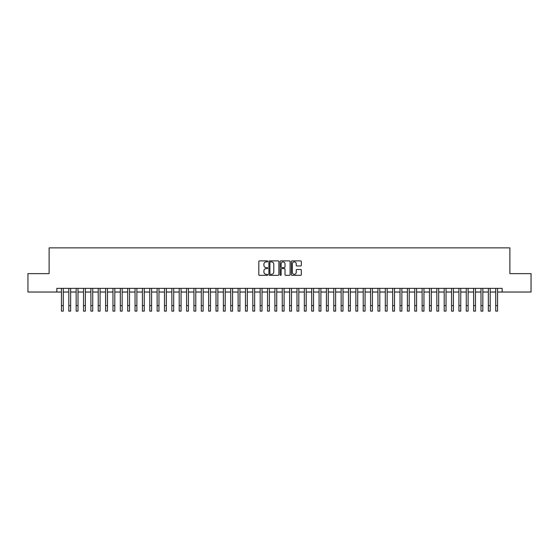 <?xml version="1.0" encoding="UTF-8"?>
<svg xmlns="http://www.w3.org/2000/svg" width="559" height="559" viewBox="0 0 559 559"><rect width="100%" height="100%" fill="white"/><g stroke="black" fill="none" stroke-linecap="round" stroke-linejoin="round"><path stroke-width="0.84" d="M267.726 261.388A0.503 0.503 0 0 0 267.216 260.885L259.544 260.885A0.72 0.72 0 0 0 258.817 261.605L258.817 274.609A0.72 0.72 0 0 0 259.544 275.335L267.216 275.335A0.503 0.503 0 0 0 267.726 274.825A0.503 0.503 0 0 0 267.216 274.322L266.224 274.322A2.313 2.313 0 0 1 263.911 272.009L263.911 270.926A2.313 2.313 0 0 1 266.224 268.613L267.216 268.613A0.503 0.503 0 0 0 267.726 268.11A0.503 0.503 0 0 0 267.216 267.6L266.224 267.6A2.313 2.313 0 0 1 263.911 265.294L263.911 264.211A2.313 2.313 0 0 1 266.224 261.898L267.216 261.898A0.503 0.503 0 0 0 267.726 261.388M300.616 265.979A0.72 0.72 0 0 0 301.336 265.252L301.336 261.605A0.72 0.72 0 0 0 300.616 260.885L292.091 260.885A0.72 0.72 0 0 0 291.365 261.605L291.365 274.609A0.72 0.72 0 0 0 292.091 275.335L300.616 275.335A0.72 0.72 0 0 0 301.336 274.609L301.336 270.207A0.72 0.72 0 0 0 300.616 269.48L296.969 269.48A0.72 0.72 0 0 0 296.242 270.207L296.242 272.387A1.936 1.936 0 0 1 294.313 274.322A1.936 1.936 0 0 1 292.378 272.387L292.378 263.827A1.936 1.936 0 0 1 294.313 261.898A1.936 1.936 0 0 1 296.242 263.827L296.242 265.252A0.72 0.72 0 0 0 296.969 265.979L300.616 265.979M56.843 292.029L27.95 292.029L27.95 273.63L49.115 273.63L49.115 247.868L509.885 247.868L509.885 273.63L531.05 273.63L531.05 292.029L502.157 292.029L502.157 288.353L56.843 288.353L56.843 292.029L61.441 292.029M278.871 261.605A0.72 0.72 0 0 0 278.144 260.885L269.62 260.885A0.72 0.72 0 0 0 268.9 261.605L268.9 274.609A0.72 0.72 0 0 0 269.62 275.335L278.144 275.335A0.72 0.72 0 0 0 278.871 274.609L278.871 261.605M280.856 260.885L289.38 260.885A0.72 0.72 0 0 1 290.1 261.605L290.1 274.609A0.72 0.72 0 0 1 289.38 275.335L285.733 275.335A0.72 0.72 0 0 1 285.006 274.609L285.006 269.34A0.72 0.72 0 0 0 284.286 268.613L281.869 268.613A0.72 0.72 0 0 0 281.142 269.34L281.142 274.825A0.503 0.503 0 0 1 280.639 275.335A0.503 0.503 0 0 1 280.129 274.825L280.129 261.605A0.72 0.72 0 0 1 280.856 260.885M63.279 292.029L68.799 292.029M70.644 292.029L76.164 292.029M78.001 292.029L83.522 292.029M85.366 292.029L90.886 292.029M92.724 292.029L98.244 292.029M100.082 292.029L105.602 292.029M107.447 292.029L112.967 292.029M114.805 292.029L120.325 292.029M122.169 292.029L127.69 292.029M129.527 292.029L135.047 292.029M136.885 292.029L142.405 292.029M144.25 292.029L149.77 292.029M151.608 292.029L157.128 292.029M158.973 292.029L164.493 292.029M166.33 292.029L171.851 292.029M173.688 292.029L179.208 292.029M181.053 292.029L186.573 292.029M188.411 292.029L193.931 292.029M195.776 292.029L201.296 292.029M203.134 292.029L208.654 292.029M210.491 292.029L216.012 292.029M217.856 292.029L223.376 292.029M225.214 292.029L230.734 292.029M232.579 292.029L238.099 292.029M239.937 292.029L245.457 292.029M247.295 292.029L252.815 292.029M254.659 292.029L260.18 292.029M262.017 292.029L267.537 292.029M269.382 292.029L274.902 292.029M276.74 292.029L282.26 292.029M284.098 292.029L289.618 292.029M291.463 292.029L296.983 292.029M298.82 292.029L304.341 292.029M306.185 292.029L311.705 292.029M313.543 292.029L319.063 292.029M320.901 292.029L326.421 292.029M328.266 292.029L333.786 292.029M335.624 292.029L341.144 292.029M342.988 292.029L348.509 292.029M350.346 292.029L355.866 292.029M357.704 292.029L363.224 292.029M365.069 292.029L370.589 292.029M372.427 292.029L377.947 292.029M379.792 292.029L385.312 292.029M387.149 292.029L392.67 292.029M394.507 292.029L400.027 292.029M401.872 292.029L407.392 292.029M409.23 292.029L414.75 292.029M416.595 292.029L422.115 292.029M423.953 292.029L429.473 292.029M431.31 292.029L436.831 292.029M438.675 292.029L444.195 292.029M446.033 292.029L451.553 292.029M453.398 292.029L458.918 292.029M460.756 292.029L466.276 292.029M468.114 292.029L473.634 292.029M475.478 292.029L480.999 292.029M482.836 292.029L488.356 292.029M490.201 292.029L495.721 292.029M497.559 292.029L502.157 292.029M270.416 261.898A0.503 0.503 0 0 0 269.906 262.402L269.906 273.819A0.503 0.503 0 0 0 270.416 274.322L271.464 274.322A2.313 2.313 0 0 0 273.777 272.009L273.777 264.211A2.313 2.313 0 0 0 271.464 261.898L270.416 261.898M285.006 263.862A1.936 1.936 0 0 0 283.078 261.933A1.936 1.936 0 0 0 281.142 263.862L281.142 266.881A0.72 0.72 0 0 0 281.869 267.6L284.286 267.6A0.72 0.72 0 0 0 285.006 266.881L285.006 263.862M61.441 305.612L63.279 305.612L63.279 311.132L61.441 311.132L61.441 288.353M63.279 305.612L63.279 288.353M68.799 305.612L70.644 305.612L70.644 311.132L68.799 311.132L68.799 288.353M70.644 305.612L70.644 288.353M76.164 305.612L78.001 305.612L78.001 311.132L76.164 311.132L76.164 288.353M78.001 305.612L78.001 288.353M83.522 305.612L85.366 305.612L85.366 311.132L83.522 311.132L83.522 288.353M85.366 305.612L85.366 288.353M90.886 305.612L92.724 305.612L92.724 311.132L90.886 311.132L90.886 288.353M92.724 305.612L92.724 288.353M98.244 305.612L100.082 305.612L100.082 311.132L98.244 311.132L98.244 288.353M100.082 305.612L100.082 288.353M105.602 305.612L107.447 305.612L107.447 311.132L105.602 311.132L105.602 288.353M107.447 305.612L107.447 288.353M112.967 305.612L114.805 305.612L114.805 311.132L112.967 311.132L112.967 288.353M114.805 305.612L114.805 288.353M120.325 305.612L122.169 305.612L122.169 311.132L120.325 311.132L120.325 288.353M122.169 305.612L122.169 288.353M127.69 305.612L129.527 305.612L129.527 311.132L127.69 311.132L127.69 288.353M129.527 305.612L129.527 288.353M135.047 305.612L136.885 305.612L136.885 311.132L135.047 311.132L135.047 288.353M136.885 305.612L136.885 288.353M142.405 305.612L144.25 305.612L144.25 311.132L142.405 311.132L142.405 288.353M144.25 305.612L144.25 288.353M149.77 305.612L151.608 305.612L151.608 311.132L149.77 311.132L149.77 288.353M151.608 305.612L151.608 288.353M157.128 305.612L158.973 305.612L158.973 311.132L157.128 311.132L157.128 288.353M158.973 305.612L158.973 288.353M164.493 305.612L166.33 305.612L166.33 311.132L164.493 311.132L164.493 288.353M166.33 305.612L166.33 288.353M171.851 305.612L173.688 305.612L173.688 311.132L171.851 311.132L171.851 288.353M173.688 305.612L173.688 288.353M179.208 305.612L181.053 305.612L181.053 311.132L179.208 311.132L179.208 288.353M181.053 305.612L181.053 288.353M186.573 305.612L188.411 305.612L188.411 311.132L186.573 311.132L186.573 288.353M188.411 305.612L188.411 288.353M193.931 305.612L195.776 305.612L195.776 311.132L193.931 311.132L193.931 288.353M195.776 305.612L195.776 288.353M201.296 305.612L203.134 305.612L203.134 311.132L201.296 311.132L201.296 288.353M203.134 305.612L203.134 288.353M208.654 305.612L210.491 305.612L210.491 311.132L208.654 311.132L208.654 288.353M210.491 305.612L210.491 288.353M216.012 305.612L217.856 305.612L217.856 311.132L216.012 311.132L216.012 288.353M217.856 305.612L217.856 288.353M223.376 305.612L225.214 305.612L225.214 311.132L223.376 311.132L223.376 288.353M225.214 305.612L225.214 288.353M230.734 305.612L232.579 305.612L232.579 311.132L230.734 311.132L230.734 288.353M232.579 305.612L232.579 288.353M238.099 305.612L239.937 305.612L239.937 311.132L238.099 311.132L238.099 288.353M239.937 305.612L239.937 288.353M245.457 305.612L247.295 305.612L247.295 311.132L245.457 311.132L245.457 288.353M247.295 305.612L247.295 288.353M252.815 305.612L254.659 305.612L254.659 311.132L252.815 311.132L252.815 288.353M254.659 305.612L254.659 288.353M260.18 305.612L262.017 305.612L262.017 311.132L260.18 311.132L260.18 288.353M262.017 305.612L262.017 288.353M267.537 305.612L269.382 305.612L269.382 311.132L267.537 311.132L267.537 288.353M269.382 305.612L269.382 288.353M274.902 305.612L276.74 305.612L276.74 311.132L274.902 311.132L274.902 288.353M276.74 305.612L276.74 288.353M282.26 305.612L284.098 305.612L284.098 311.132L282.26 311.132L282.26 288.353M284.098 305.612L284.098 288.353M289.618 305.612L291.463 305.612L291.463 311.132L289.618 311.132L289.618 288.353M291.463 305.612L291.463 288.353M296.983 305.612L298.82 305.612L298.82 311.132L296.983 311.132L296.983 288.353M298.82 305.612L298.82 288.353M304.341 305.612L306.185 305.612L306.185 311.132L304.341 311.132L304.341 288.353M306.185 305.612L306.185 288.353M311.705 305.612L313.543 305.612L313.543 311.132L311.705 311.132L311.705 288.353M313.543 305.612L313.543 288.353M319.063 305.612L320.901 305.612L320.901 311.132L319.063 311.132L319.063 288.353M320.901 305.612L320.901 288.353M326.421 305.612L328.266 305.612L328.266 311.132L326.421 311.132L326.421 288.353M328.266 305.612L328.266 288.353M333.786 305.612L335.624 305.612L335.624 311.132L333.786 311.132L333.786 288.353M335.624 305.612L335.624 288.353M341.144 305.612L342.988 305.612L342.988 311.132L341.144 311.132L341.144 288.353M342.988 305.612L342.988 288.353M348.509 305.612L350.346 305.612L350.346 311.132L348.509 311.132L348.509 288.353M350.346 305.612L350.346 288.353M355.866 305.612L357.704 305.612L357.704 311.132L355.866 311.132L355.866 288.353M357.704 305.612L357.704 288.353M363.224 305.612L365.069 305.612L365.069 311.132L363.224 311.132L363.224 288.353M365.069 305.612L365.069 288.353M370.589 305.612L372.427 305.612L372.427 311.132L370.589 311.132L370.589 288.353M372.427 305.612L372.427 288.353M377.947 305.612L379.792 305.612L379.792 311.132L377.947 311.132L377.947 288.353M379.792 305.612L379.792 288.353M385.312 305.612L387.149 305.612L387.149 311.132L385.312 311.132L385.312 288.353M387.149 305.612L387.149 288.353M392.67 305.612L394.507 305.612L394.507 311.132L392.67 311.132L392.67 288.353M394.507 305.612L394.507 288.353M400.027 305.612L401.872 305.612L401.872 311.132L400.027 311.132L400.027 288.353M401.872 305.612L401.872 288.353M407.392 305.612L409.23 305.612L409.23 311.132L407.392 311.132L407.392 288.353M409.23 305.612L409.23 288.353M414.75 305.612L416.595 305.612L416.595 311.132L414.75 311.132L414.75 288.353M416.595 305.612L416.595 288.353M422.115 305.612L423.953 305.612L423.953 311.132L422.115 311.132L422.115 288.353M423.953 305.612L423.953 288.353M429.473 305.612L431.31 305.612L431.31 311.132L429.473 311.132L429.473 288.353M431.31 305.612L431.31 288.353M436.831 305.612L438.675 305.612L438.675 311.132L436.831 311.132L436.831 288.353M438.675 305.612L438.675 288.353M444.195 305.612L446.033 305.612L446.033 311.132L444.195 311.132L444.195 288.353M446.033 305.612L446.033 288.353M451.553 305.612L453.398 305.612L453.398 311.132L451.553 311.132L451.553 288.353M453.398 305.612L453.398 288.353M458.918 305.612L460.756 305.612L460.756 311.132L458.918 311.132L458.918 288.353M460.756 305.612L460.756 288.353M466.276 305.612L468.114 305.612L468.114 311.132L466.276 311.132L466.276 288.353M468.114 305.612L468.114 288.353M473.634 305.612L475.478 305.612L475.478 311.132L473.634 311.132L473.634 288.353M475.478 305.612L475.478 288.353M480.999 305.612L482.836 305.612L482.836 311.132L480.999 311.132L480.999 288.353M482.836 305.612L482.836 288.353M488.356 305.612L490.201 305.612L490.201 311.132L488.356 311.132L488.356 288.353M490.201 305.612L490.201 288.353M495.721 305.612L497.559 305.612L497.559 311.132L495.721 311.132L495.721 288.353M497.559 305.612L497.559 288.353"/></g></svg>
